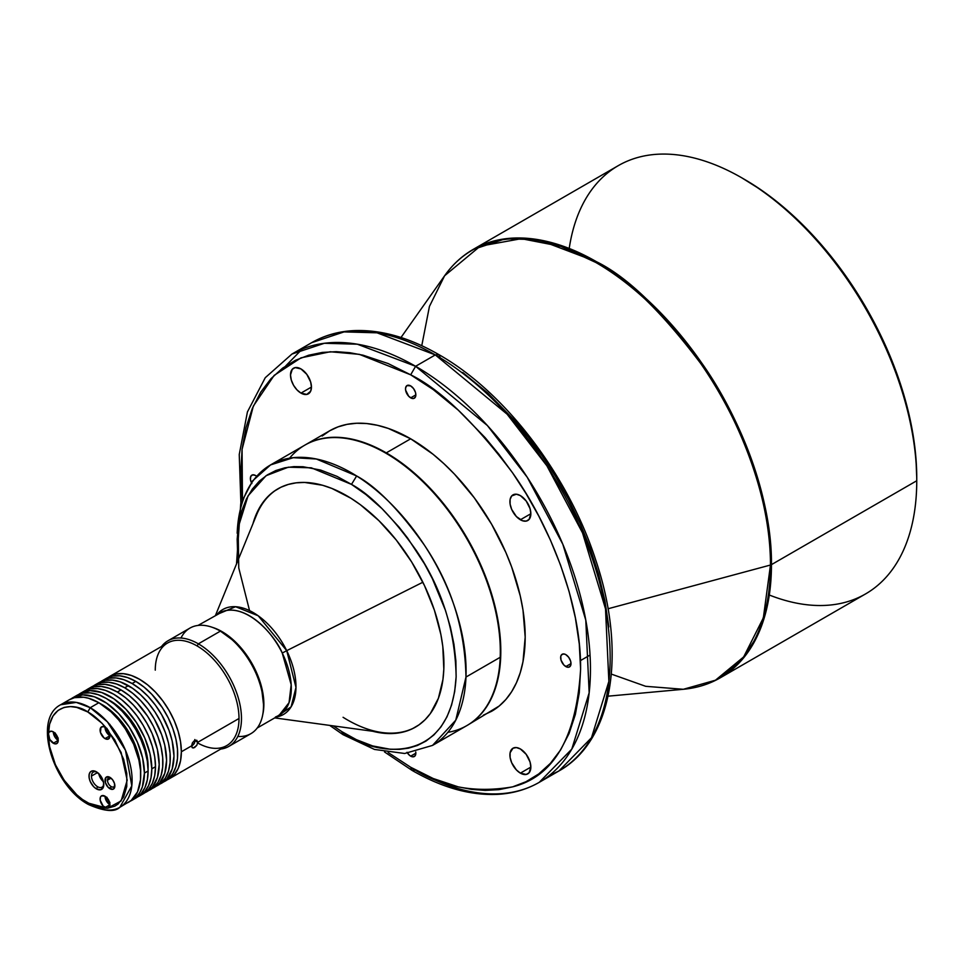 <?xml version="1.0" encoding="UTF-8"?>
<svg xmlns="http://www.w3.org/2000/svg" width="965" height="965" viewBox="0 0 965 965"><rect width="100%" height="100%" fill="white"/><g stroke="black" fill="none" stroke-linecap="round" stroke-linejoin="round"><path stroke-width="1.45" d="M125.426 803.761L128.466 802.325A59.203 34.185 -120 0 0 137.537 754.883A59.203 34.185 -120 0 0 98.864 702.713L90.24 707.695L87.779 711.953L102.109 723.352L114.739 739.841L123.653 759.346L126.777 773.435L126.777 786.499L123.653 796.981L118.104 804.014L114.739 806.197L107.477 808.236A6.96 4.017 60 0 1 105.016 807.572L109.938 804.726L106.464 801.047L105.016 796.197A6.96 4.017 -120 0 0 109.938 804.726L105.016 807.572A6.96 4.017 60 0 1 100.469 801.433A6.96 4.017 60 0 1 101.53 795.848A6.96 4.017 60 0 1 105.016 796.197L101.53 795.848L100.469 797.078L100.191 800.202L103.134 806.052L107.477 808.236L87.779 802.952L88.503 804.545L87.779 802.952C76.259 798.127 48.913 768.695 48.383 734.703A6.96 4.017 60 0 1 49.818 731.518A6.96 4.017 60 0 1 53.304 731.856A6.96 4.017 -120 0 0 58.226 740.396L53.304 743.231A6.96 4.017 60 0 1 48.383 734.703C48.913 701.338 76.259 703.473 87.779 711.953C93.46 714.872 100.034 720.698 107.477 729.431L121.12 752.459L127.187 780.202L121.12 800.95L107.477 808.236L109.817 805.944L109.503 802.132A4.174 2.413 60 0 1 107.019 797.838M105.016 727.248A6.96 4.017 -120 0 0 109.938 735.776L105.016 738.611A6.96 4.017 60 0 1 100.469 732.483A6.96 4.017 60 0 1 101.53 726.898A6.96 4.017 60 0 1 105.016 727.248L103.134 726.585L100.927 727.405L100.469 732.483L104.051 737.948L108.02 739.178L109.781 737.151L109.564 733.376L107.477 729.431L105.016 727.248A6.96 4.017 60 0 1 107.477 729.431A6.96 4.017 60 0 1 108.502 738.961A6.96 4.017 60 0 1 105.016 738.611L109.938 735.776L106.464 732.097L105.016 727.248M97.043 772.217A8.709 5.03 -120 0 0 91.47 776.077A8.709 5.03 -120 0 0 97.634 786.74L96.404 788.875A10.446 6.031 60 0 1 89.009 776.077A10.446 6.031 60 0 1 96.404 771.819L96.404 771.819A10.446 6.031 60 0 1 103.786 784.605A10.446 6.031 60 0 1 96.404 788.875L97.634 786.74A8.709 5.03 60 0 1 91.47 776.077A8.709 5.03 60 0 1 93.279 772.097A8.709 5.03 60 0 1 97.043 772.217M110.601 777.79A5.223 3.016 -120 0 0 107.477 780.202A5.223 3.016 -120 0 0 111.18 786.596L109.938 788.731A6.96 4.017 60 0 1 105.016 780.202A6.96 4.017 60 0 1 109.938 777.356L109.938 777.356A6.96 4.017 60 0 1 114.871 785.896A6.96 4.017 60 0 1 109.938 788.731L111.18 786.596A5.223 3.016 60 0 1 107.477 780.202A5.223 3.016 60 0 1 108.562 777.814A5.223 3.016 60 0 1 110.601 777.79M109.503 802.132L108.02 799.104L105.016 796.197A6.96 4.017 60 0 1 109.564 802.337A6.96 4.017 60 0 1 108.502 807.922A6.96 4.017 60 0 1 107.477 808.236L102.109 808.115L92.158 805.196L82.544 799.527L76.742 794.762L64.136 780.202L55.391 764.654L49.589 746.608L48.383 734.703L49.589 724.208L53.015 715.97L58.093 710.397L64.136 707.405L70.517 706.585L76.742 707.405L87.779 711.953L90.24 707.695L76.283 702.399L60.638 704.764A59.203 34.185 60 0 1 90.24 707.695A59.203 34.185 60 0 1 128.924 759.865A59.203 34.185 60 0 1 119.841 807.307A59.203 34.185 60 0 1 90.24 804.376L88.503 804.545C104.208 811.396 114.654 812.325 119.841 807.307L131.795 785.872L125.486 750.3L107.429 721.88L90.24 707.695L98.864 702.713L88.563 698.25L83.617 697.237L74.486 697.683L69.203 699.806M97.537 772.579L91.47 776.077L97.537 772.579M111.047 778.14L107.477 780.202L111.047 778.14M263.505 705.765L263.505 704.341A59.203 34.185 -120 0 0 221.648 631.822L220.406 631.122A60.952 35.186 60 0 1 263.505 705.765A60.952 35.186 60 0 1 237.8 736.452M263.505 704.341L261.708 689.263L256.449 673.413L251.25 663.076L244.905 653.401L233.795 640.929L220.406 631.122L198.368 643.836A60.952 35.186 60 0 1 238.186 697.55A60.952 35.186 60 0 1 228.85 746.391A60.952 35.186 60 0 1 220.744 749.057A60.952 35.186 -120 0 0 239.875 704.148A60.952 35.186 -120 0 0 198.368 643.836L197.137 645.971A59.203 34.185 60 0 1 239.006 718.491A59.203 34.185 60 0 1 197.704 742.978L197.704 742.978M228.85 746.391L250.888 733.665A60.952 35.186 -120 0 0 260.224 684.824A60.952 35.186 -120 0 0 220.406 631.122A60.952 35.186 -120 0 0 189.936 628.094L167.898 640.82A60.952 35.186 60 0 1 198.368 643.836A60.952 35.186 -120 0 0 161.541 646.502A60.952 35.186 60 0 1 167.898 640.82M155.269 670.144A59.203 34.185 60 0 1 197.137 645.971A59.203 34.185 -120 0 0 167.536 643.04L109.889 676.32A59.203 34.185 60 0 1 155.522 692.182A59.203 34.185 60 0 1 181.36 751.771L191.601 745.861L192.445 742.797L194.556 740.457L196.8 740.276L197.753 742.302L239.006 718.491A59.203 34.185 -120 0 0 197.137 645.971L198.368 643.836L220.406 631.122L221.648 631.822M109.889 676.32L108.104 677.49A59.203 34.185 60 0 1 109.889 676.32L116.234 673.968L123.472 673.691L131.324 675.464L139.491 679.251L147.657 684.897L155.522 692.182L162.759 700.831L169.092 710.505L174.303 720.831L178.175 731.422L180.552 741.868L181.36 751.771L180.552 760.734L178.175 768.429L174.303 774.545L167.198 779.841A59.203 34.185 60 0 0 169.092 778.876A59.203 34.185 60 0 0 181.36 751.771L191.601 745.861L192.445 742.797L194.556 740.457L196.8 740.276L197.753 742.302L196.8 745.306L194.568 747.561L192.445 747.815L191.601 745.861L192.083 747.513L193.398 747.984L196.8 745.306L197.753 742.302L195.087 740.758L197.753 742.302L239.006 718.491A59.203 34.185 -120 0 1 226.739 745.595L169.092 778.876M163.495 781.964A59.203 34.185 -120 0 0 165.401 780.999A59.203 34.185 -120 0 0 174.484 733.557A59.203 34.185 -120 0 0 135.8 681.387L132.108 683.522A59.203 34.185 60 0 1 170.781 735.692A59.203 34.185 60 0 1 161.71 783.134A59.203 34.185 60 0 1 159.804 784.099L166.921 778.815L172.168 769.021L173.977 756.029L172.168 740.963L169.032 730.384L161.71 714.775L155.365 705.101L148.127 696.453L140.275 689.167L132.108 683.522L135.8 681.387A59.203 34.185 -120 0 0 106.198 678.455L102.507 680.59L108.852 678.238L116.09 677.949L123.942 679.734L132.108 683.522A59.203 34.185 60 0 0 102.507 680.59L100.71 681.748A59.203 34.185 60 0 1 102.507 680.59M156.113 786.234A59.203 34.185 -120 0 0 158.019 785.269A59.203 34.185 -120 0 0 167.09 737.827A59.203 34.185 -120 0 0 128.417 685.657L124.714 687.78A59.203 34.185 60 0 1 163.399 739.962A59.203 34.185 60 0 1 154.328 787.404A59.203 34.185 60 0 1 152.422 788.369L159.527 783.085L164.786 773.291L166.583 760.299L164.786 745.221L161.638 734.654L154.328 719.034L147.983 709.359L140.745 700.711L132.881 693.425L124.714 687.78L128.417 685.657A59.203 34.185 -120 0 0 98.816 682.725L95.113 684.848L101.458 682.508L108.695 682.219L116.548 684.004L124.714 687.78A59.203 34.185 60 0 0 95.113 684.848L93.328 686.019A59.203 34.185 60 0 1 95.113 684.848M148.719 790.504A59.203 34.185 -120 0 0 150.624 789.539A59.203 34.185 -120 0 0 159.708 742.097A59.203 34.185 -120 0 0 121.023 689.915L117.332 692.05A59.203 34.185 60 0 1 156.004 744.22A59.203 34.185 60 0 1 146.933 791.662A59.203 34.185 60 0 1 145.027 792.639L152.144 787.344L157.391 777.561L159.201 764.557L157.391 749.491L152.144 733.629L146.933 723.304L140.588 713.63L133.351 704.981L125.498 697.695L117.332 692.05L121.023 689.915A59.203 34.185 -120 0 0 91.422 686.984L87.731 689.119L94.075 686.766L101.313 686.477L109.166 688.262L117.332 692.05A59.203 34.185 60 0 0 87.731 689.119L85.933 690.289A59.203 34.185 60 0 1 87.731 689.119M84.039 691.254L90.372 688.901L97.622 688.612L105.475 690.397L113.641 694.185L121.807 699.83L129.66 707.116L136.897 715.765L143.242 725.439L148.441 735.764L152.313 746.355L154.702 756.801L155.498 766.693L154.702 775.667L152.313 783.351L148.441 789.479L143.242 793.797A59.203 34.185 -120 0 0 155.498 766.693A59.203 34.185 -120 0 0 129.66 707.116A59.203 34.185 -120 0 0 84.039 691.254L80.336 693.389A59.203 34.185 60 0 1 125.969 709.251A59.203 34.185 60 0 1 151.807 768.828L155.498 766.693L151.807 768.828L150.998 777.79L148.622 785.486L144.75 791.614L137.645 796.897A59.203 34.185 60 0 0 139.551 795.932A59.203 34.185 60 0 0 151.807 768.828L150.009 753.749L144.75 737.899L136.499 722.628L125.969 709.251L114.051 698.913L101.771 692.532L90.203 690.626L80.336 693.389A59.203 34.185 60 0 0 78.551 694.547L80.336 693.389M148.115 766.693A53.98 31.169 -120 0 0 108.14 699.589L117.392 705.729L124.545 712.375L131.156 720.252L136.934 729.07L141.686 738.49L145.208 748.152L147.38 757.67L148.115 766.693A53.98 31.169 -120 0 1 148.067 768.755L148.115 766.693M76.645 695.512L82.99 693.172L90.228 692.882L98.08 694.667L106.246 698.443L114.413 704.088L122.266 711.374L129.503 720.023L135.848 729.697L141.059 740.034L144.931 750.625L147.307 761.071L148.115 770.963L147.307 779.925L144.931 787.621L141.059 793.749L135.848 798.067A59.203 34.185 -120 0 0 148.115 770.963A59.203 34.185 -120 0 0 122.266 711.374A59.203 34.185 -120 0 0 76.645 695.512L72.954 697.647A59.203 34.185 60 0 1 118.574 713.509A59.203 34.185 60 0 1 144.424 773.098L148.115 770.963L144.424 773.098L142.325 787.006L139.744 792.591L136.234 797.09L130.251 801.167A59.203 34.185 60 0 0 132.157 800.202A59.203 34.185 60 0 0 144.424 773.098L142.615 758.02L137.368 742.157L129.117 726.886L118.574 713.509L106.657 703.183L94.389 696.79L82.821 694.897L72.954 697.647A59.203 34.185 60 0 0 71.169 698.817L72.954 697.647M140.721 770.963A53.98 31.169 -120 0 0 100.746 703.859L109.998 709.999L117.163 716.633L129.551 733.34L137.826 752.411L139.997 761.94L140.721 770.963A53.98 31.169 -120 0 1 140.685 773.025L140.721 770.963M191.203 746.259L194.52 743.002L194.834 739.528M192.119 745.8L194.074 743.81M611.364 674.101L645.682 686.308L683.341 689.287C696.839 688.033 709.13 684.221 720.24 677.828L865.533 593.945A247.269 142.76 -120 0 0 916.75 480.751L771.457 564.634A247.269 142.76 60 0 1 720.24 677.828L740.674 661.266L757.067 636.514L767.742 603.861L771.457 564.634C772.145 496.493 739.069 415.396 701.519 362.731C661.966 310.284 626.997 276.641 596.611 261.792L595.767 262.444A247.064 142.639 -120 0 0 444.6 275.773L480.244 246.147L521.329 238.693L560.967 246.401L595.767 262.444C626.128 277.281 661.073 310.911 700.578 363.31C738.104 415.927 771.156 496.951 770.468 565.032L763.351 617.877L743.677 656.912L715.451 680.216L683.341 689.287A247.064 142.639 -120 0 0 770.468 565.032L608.034 608.77L770.468 565.032A247.064 142.639 -120 0 0 595.767 262.444L596.611 261.792L538.325 239.682L505.395 238.777L472.971 249.537A247.269 142.76 60 0 1 596.611 261.792A247.269 142.76 60 0 1 771.457 564.634L916.75 480.751L916.75 477.904A243.795 140.757 -120 0 0 744.365 179.321L741.904 177.898A247.269 142.76 60 0 1 916.75 480.751A247.269 142.76 60 0 1 769.298 595.019M916.75 480.751A247.269 142.76 -120 0 0 741.904 177.898L743.134 178.622M569.217 248.463A247.269 142.76 60 0 1 741.904 177.898A247.269 142.76 -120 0 0 618.263 165.654L472.971 249.537C461.885 255.966 452.428 264.712 444.6 275.773L429.437 306.424L421.765 345.699M565.828 666.574A7.31 4.222 60 0 1 561.039 660.132A7.31 4.222 60 0 1 562.161 654.27A7.31 4.222 60 0 1 565.828 654.632L563.837 653.944L561.521 654.801L560.749 656.514L561.039 660.132L563.837 664.981L566.829 667.044L568.699 667.225L570.605 665.645L570.99 663.594L565.828 666.574L570.99 663.594L570.605 661.073L568.699 657.298L565.828 654.632A7.31 4.222 60 0 1 570.605 661.073A7.31 4.222 60 0 1 569.483 666.936A7.31 4.222 60 0 1 565.828 666.574M407.013 752.29L409.667 755.45L412.658 756.837L414.974 755.981L415.843 753.17L410.68 756.15A7.31 4.222 60 0 1 407.64 753.255M251.346 482.548A7.31 4.222 60 0 1 251.877 475.13A7.31 4.222 60 0 1 255.532 475.492L252.661 474.84L250.755 476.421L250.454 479.689L251.877 483.574M410.68 397.857A7.31 4.222 60 0 1 405.903 391.404A7.31 4.222 60 0 1 407.013 385.554A7.31 4.222 60 0 1 410.68 385.916L407.013 385.554L405.602 387.785L405.602 390.113L408.702 396.253L411.681 398.328L413.551 398.509L415.457 396.929L415.843 394.866L410.68 397.857L415.843 394.866L415.457 392.357L413.551 388.581L410.68 385.916A7.31 4.222 60 0 1 415.457 392.357A7.31 4.222 60 0 1 414.335 398.219A7.31 4.222 60 0 1 410.68 397.857M520.376 773.134A14.801 8.54 60 0 1 510.714 760.094A14.801 8.54 60 0 1 512.982 748.225A14.801 8.54 60 0 1 520.376 748.961L516.371 747.573L512.982 748.225L510.111 752.76L510.111 757.477L511.679 762.736L516.371 769.901L520.376 773.134L526.19 774.449L529.085 772.784L530.846 767.091L520.376 773.134L530.846 767.091L530.05 762L526.19 754.353L520.376 748.961A14.801 8.54 60 0 1 530.05 762A14.801 8.54 60 0 1 527.783 773.87A14.801 8.54 60 0 1 520.376 773.134M300.971 393.105A14.801 8.54 60 0 1 291.297 380.053A14.801 8.54 60 0 1 293.565 368.196A14.801 8.54 60 0 1 300.971 368.932L295.157 367.605L292.262 369.281L290.501 374.975L291.297 380.053L293.565 385.288L296.967 389.872L300.971 393.105L306.786 394.42L310.646 391.223L311.442 387.062L300.971 393.105L311.442 387.062L310.646 381.971L306.786 374.324L300.971 368.932A14.801 8.54 60 0 1 310.646 381.971A14.801 8.54 60 0 1 308.366 393.841A14.801 8.54 60 0 1 300.971 393.105M520.376 519.773A14.801 8.54 60 0 1 510.714 506.734A14.801 8.54 60 0 1 512.982 494.876A14.801 8.54 60 0 1 520.376 495.612L516.371 494.213L511.679 495.95L510.111 499.412L510.111 504.128L511.679 509.387L516.371 516.54L522.427 520.726L526.19 521.1L529.085 519.435L530.846 513.73L520.376 519.773L530.846 513.73L530.05 508.651L526.19 501.004L520.376 495.612A14.801 8.54 60 0 1 530.05 508.651A14.801 8.54 60 0 1 527.783 520.509A14.801 8.54 60 0 1 520.376 519.773M254.832 668.89L254.832 668.89A59.203 34.185 60 0 1 262.745 714.631A59.203 34.185 -120 0 0 254.832 668.89A59.203 34.185 -120 0 0 212.348 627.347A59.203 34.185 60 0 1 254.832 668.89M275.423 717.031L279.042 715.403A59.203 34.185 -120 0 0 282.25 653.052A59.203 34.185 -120 0 0 223.434 611.219L198.042 625.429M422.875 582.233L286.726 650.663A60.602 34.993 60 0 1 276.255 717.007L291.104 706.85L295.978 687.418L286.726 650.663L422.875 582.233M274.699 717.9L382.092 732.544A137.573 79.42 -120 0 0 415.806 726.922A137.573 79.42 -120 0 1 343.082 717.297M252.927 523.802A137.573 79.42 60 0 1 277.86 488.857A137.573 79.42 60 0 1 350.946 498.266L331.912 488.459L322.551 485.262L304.626 482.44L296.231 482.826L288.318 484.43L280.972 487.216L274.253 491.173L268.234 496.251L262.975 502.415L258.511 509.58L252.927 523.802M237.173 533.259A161.951 93.496 60 0 1 270.598 464.901A161.951 93.496 60 0 1 356.64 475.974A161.951 93.496 60 0 1 465.974 677.056L500.208 657.286A161.951 93.496 -120 0 0 390.873 456.216A161.951 93.496 -120 0 0 304.831 445.142L270.598 464.901L252.637 480.811L240.743 503.646L236.509 563.97M483.32 715.186L491.643 711.277A161.951 93.496 -120 0 0 516.468 581.509A161.951 93.496 -120 0 0 410.68 438.798L386.29 452.875A161.951 93.496 60 0 1 492.09 595.586A161.951 93.496 60 0 1 467.265 725.354A161.951 93.496 60 0 1 467.024 725.499A161.951 93.496 -120 0 0 492.162 595.815A161.951 93.496 -120 0 0 386.29 452.875L386.048 453.309A161.601 93.303 60 0 1 391.102 456.349A161.601 93.303 60 0 1 500.316 651.363A161.601 93.303 -120 0 0 500.316 651.218A161.601 93.303 -120 0 0 391.102 456.349L390.873 456.216A161.951 93.496 60 0 1 500.316 651.508A161.951 93.496 60 0 1 500.208 657.286A161.951 93.496 60 0 1 447.832 732.351M242.492 501.933L242.07 449.352L253.349 406.06L274.156 375.385L300.984 357.846L330.295 351.755L359.33 354.348L410.68 374.818L415.601 366.29L435.299 354.915L507.083 414.154L546.95 465.902L582.522 532.885L605.501 608.819L608.867 681.423L591.485 737.743L558.94 770.963L548.699 775.969A247.269 142.76 -120 0 0 558.94 770.963A247.269 142.76 -120 0 0 596.84 572.812A247.269 142.76 -120 0 0 435.299 354.915L415.601 366.29A247.269 142.76 60 0 1 577.142 584.187A247.269 142.76 60 0 1 539.242 782.338A247.269 142.76 60 0 1 415.601 770.082L412.115 770.432L410.68 767.247L388.34 752.64M240.9 503.199L239.248 454.515L247.426 411.922L265.254 377.701L291.961 354.046L311.671 342.671C324.119 335.518 337.955 331.514 353.166 330.645C380.294 329.367 408.834 337.34 438.786 354.565L435.299 354.915A247.269 142.76 -120 0 0 311.671 342.671L344.083 331.9L377.026 332.816L435.299 354.915L438.786 354.565C504.804 391.911 568.096 474.828 595.514 559.386C626.961 651.821 613.306 740.698 558.94 770.963L539.242 782.338L571.787 749.117L589.169 692.798L585.791 620.181L562.824 544.26L527.252 477.277L487.385 425.529L415.601 366.29L357.315 344.191L324.385 343.275L291.961 354.046A247.269 142.76 60 0 1 415.601 366.29L410.68 374.818C440.209 389.257 474.189 421.958 512.632 472.922C549.121 524.104 581.268 602.92 580.604 669.131C576.527 737.356 553.874 776.596 512.632 786.861C474.189 793.447 440.209 786.909 410.68 767.247L412.115 770.432L384.54 751.976M467.265 725.354L499.195 706.018L505.889 699.468L511.667 691.676L516.468 682.713L520.256 672.677L522.994 661.676L525.189 637.141L522.994 610.073L520.256 595.912L511.667 567.01L505.889 552.535L491.643 524.284L474.298 497.819L454.503 474.165L443.912 463.683L433.02 454.238L410.68 438.798A161.951 93.496 -120 0 0 329.704 430.776L305.326 444.853A161.951 93.496 60 0 1 386.29 452.875L410.68 438.798L388.34 428.448L377.436 425.3L366.857 423.563L356.7 423.249L347.05 424.359L338.027 426.88L329.704 430.788L322.153 436.035M289.548 458.194A161.951 93.496 60 0 1 385.807 453.164A161.951 93.496 60 0 1 390.873 456.216L391.102 456.349A161.601 93.303 -120 0 0 386.048 453.309L386.29 452.875A161.951 93.496 -120 0 0 305.073 444.998A161.951 93.496 60 0 1 305.326 444.853M346.399 734.389L343.021 734.667L374.468 749.431L404.685 753.484L432.549 745.402L466.77 725.644A161.951 93.496 -120 0 0 500.208 657.286L465.974 677.056A161.951 93.496 60 0 1 432.549 745.402L455.757 720.192L465.974 677.056C465.058 628.866 451.15 584.838 424.262 544.96C399.136 509.749 376.591 486.758 356.64 475.974L316.327 459.002L293.276 457.687L270.598 464.901M237.873 560.617L237.161 539.194L238.62 524.333L241.733 510.883L246.365 499.086L252.323 489.11L259.404 481.053L267.353 474.877L275.906 470.51L284.832 467.82L293.939 466.626L303.034 466.734L320.645 470.064L336.918 476.336L351.489 484.382L356.64 475.974L351.489 484.382C370.584 494.683 392.164 516.697 416.217 550.388C441.946 588.553 455.251 630.688 456.131 676.803C451.041 767.368 373.624 756.717 341.803 731.615L333.299 725.885L341.803 731.615L343.021 734.667L341.803 731.615L356.375 739.66L372.647 745.933L390.258 749.262L399.353 749.371L408.46 748.177L417.387 745.487L425.939 741.12L433.888 734.944L440.969 726.886L446.94 716.911L451.56 705.113L454.672 691.664L456.131 676.803L455.878 660.88L453.948 644.258L450.45 627.347L445.528 610.531L432.32 578.554L424.516 563.91L407.64 538.084L398.979 527.035L381.959 508.591L365.988 494.611L351.489 484.382L311.285 467.808L288.318 467.193L266.063 475.709L248.053 495.841L238.126 527.686L238.753 567.915L249.549 610.616M372.707 731.265L388.666 733.557L397.061 733.171L404.974 731.567L412.32 728.78L419.039 724.824L425.058 719.745L430.318 713.593L438.387 698.298L442.935 679.529L443.828 669.071L442.802 646.49L440.896 634.596L434.383 610.133L424.491 585.598L411.621 561.919L396.253 540.014L378.98 520.726L360.452 504.779L350.946 498.266A137.573 79.42 60 0 1 437.314 619.675A137.573 79.42 60 0 1 415.433 727.14A137.573 79.42 60 0 1 372.707 731.265M278.234 488.652A137.573 79.42 -120 0 0 256.509 515.033L215.497 615.356M257.245 727.984L279.042 715.403L289.042 702.665L291.189 684.752L282.25 653.052L286.726 650.663L258.234 615.803L235.593 606.72L217.053 614.452A60.602 34.993 60 0 1 286.726 650.663L282.25 653.052C275.966 637.129 248.077 603.752 223.434 611.219A59.203 34.185 -120 0 0 219.827 612.847M242.227 499.568L240.755 472.922L242.07 449.256L245.978 427.652L252.299 408.509L260.743 392.14L270.984 378.666L282.649 368.099L295.35 360.343L308.728 355.204L322.431 352.406L336.218 351.67L349.825 352.707L363.093 355.204L388.123 363.54L410.68 374.818L433.237 389.583L458.254 410.137L485.142 437.652L498.917 454.298L512.632 472.922L525.997 493.513L538.699 515.925L550.364 539.954L560.605 565.261L569.061 591.388L575.369 617.817L579.277 643.945L580.604 669.131L579.277 692.798L575.369 714.414L569.061 733.557L560.605 749.926L550.364 763.399L538.699 773.966L525.997 781.71L512.632 786.861L498.917 789.659L485.142 790.395L471.523 789.358L458.254 786.861L433.237 778.526L410.68 767.247L388.123 752.483M415.843 753.17L415.746 751.94A7.31 4.222 60 0 1 414.335 756.512A7.31 4.222 60 0 1 410.68 756.15L415.843 753.17M256.533 476.179L255.532 475.492A7.31 4.222 60 0 1 256.533 476.179M285.7 365.94L302.214 349.041M438.786 354.565L440.233 357.762M608.831 626.876L604.922 600.761L598.614 574.332L590.158 548.192L579.917 522.897L568.252 498.869L555.551 476.445L542.185 455.866L528.47 437.229L514.683 420.595L487.808 393.081L462.778 372.514M916.75 477.904L915.918 457.917L913.433 437.157L909.332 415.831L903.626 394.154L896.401 372.321L887.703 350.536L877.619 329.029L866.256 308.004L853.723 287.642L840.141 268.161L825.63 249.742L810.335 232.565L794.4 216.787L777.995 202.566L761.264 190.033L741.904 177.898M119.841 807.307L131.228 800.407L137.537 791.891L140.528 779.853L140.528 770.372L138.924 760.155L133.677 744.292L125.426 729.021L118.599 719.818L111.011 711.808L98.864 702.713A59.203 34.185 -120 0 0 69.263 699.782L60.638 704.764C32.303 719.118 53.184 785.92 88.503 804.545M146.933 791.662L153.387 787.609L157.946 782.362L161.083 775.426L162.687 767.054L162.687 757.573L161.083 747.356L157.946 736.79L153.387 726.271L147.585 716.223L137.042 702.846L129.189 695.56L121.023 689.915L112.857 686.127L105.004 684.354L97.767 684.631L91.422 686.984M154.328 787.404L160.781 783.351L165.341 778.104L168.477 771.156L170.081 762.784L170.081 753.315L168.477 743.086L165.341 732.519L160.781 722.013L154.967 711.965L148.152 702.749L140.564 694.752L132.519 688.25L120.251 681.869L112.386 680.084L105.149 680.373L98.804 682.725M161.71 783.134L168.163 779.081L172.723 773.833L175.859 766.898L177.464 758.526L177.464 749.045L175.859 738.828L172.723 728.261L168.163 717.743L162.361 707.695L151.819 694.318L143.966 687.032L135.8 681.387L127.633 677.599L119.781 675.814L112.543 676.103L106.198 678.455M180.974 638.034A60.952 35.186 60 0 1 220.406 631.122M103.569 781.795L100.42 778.019L98.732 773.411M57.804 737.839A4.174 2.413 60 0 1 55.307 733.509M109.515 733.219A4.174 2.413 60 0 1 107.019 728.889M114.823 785.1A5.223 3.016 60 0 1 113.786 786.861A5.223 3.016 60 0 1 111.18 786.596A5.223 3.016 -120 0 0 114.823 785.1M98.768 773.641A8.709 5.03 -120 0 0 103.4 781.65M103.762 783.845A8.709 5.03 60 0 1 101.988 787.175A8.709 5.03 60 0 1 97.634 786.74A8.709 5.03 -120 0 0 103.762 783.845M58.226 740.396L54.74 736.717L53.304 731.856L51.422 731.205L49.203 732.025L48.467 733.653L49.818 739.564L54.257 743.677L56.042 743.858L57.852 742.35L57.393 736.753L53.304 731.856A6.96 4.017 60 0 1 57.852 737.996A6.96 4.017 60 0 1 56.79 743.581A6.96 4.017 60 0 1 53.304 743.231L58.226 740.396M55.27 733.002L56.139 735.909L58.226 738.116M108.985 723.955L109.938 724.401M106.982 728.382L107.851 731.289L109.938 733.497M106.982 797.331L107.851 800.25L109.938 802.458M96.404 771.819L92.29 770.878L90.252 772.06L89.154 774.497L89.154 777.826L90.252 781.541L93.569 786.596L96.404 788.875L100.505 789.804L103.219 787.549L103.641 782.868L100.505 775.619L96.404 771.819M109.938 777.356L108.056 776.704L105.848 777.525L105.39 782.591L108.056 787.211L112.676 789.358L114.497 787.85L114.497 783.496L112.676 779.901L109.938 777.356M194.52 743.002L195.027 740.095M400.994 337.497L444.6 275.773M277.86 488.857L278.608 488.435M539.242 782.338C526.781 789.479 512.946 793.495 497.735 794.352C470.606 795.643 442.067 787.669 412.115 770.432M329.704 725.403L343.021 734.667M415.433 727.14L416.168 726.705M590.037 655.066L580.435 660.615M683.341 689.287L608.083 696.175M135.848 798.067L132.157 800.202M143.242 793.797L139.551 795.932"/></g></svg>

